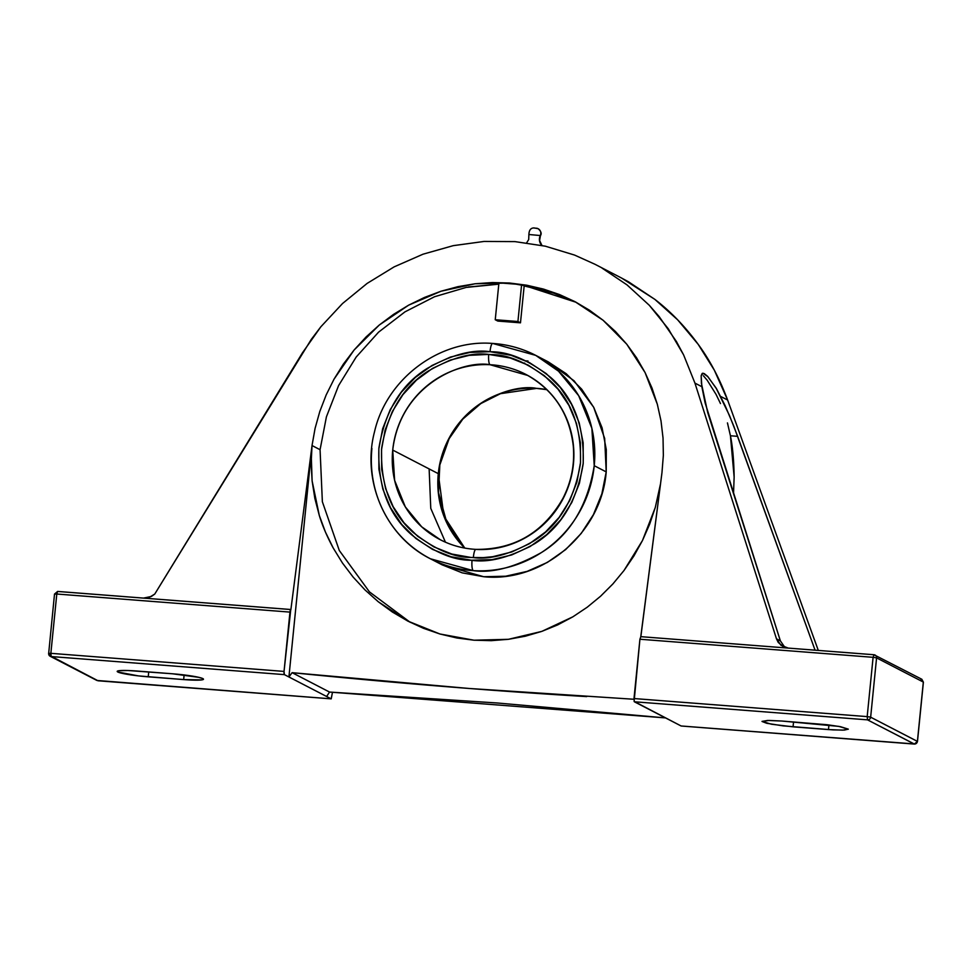 <?xml version="1.0" encoding="UTF-8"?>
<svg xmlns="http://www.w3.org/2000/svg" width="972" height="972" viewBox="0 0 972 972"><rect width="100%" height="100%" fill="white"/><g stroke="black" fill="none" stroke-linecap="round" stroke-linejoin="round"><path stroke-width="1.46" d="M490.046 351.682A9.307 2.114 -86.4 0 1 492.658 343.444A9.307 2.114 93.6 0 0 490.046 351.682L469.998 352.411L450.388 357.076L431.945 365.521L415.36 377.415L401.29 392.299L390.246 409.613L382.664 428.688L378.837 448.809L378.898 469.209L382.847 489.098L390.537 507.736L401.679 524.394L415.846 538.452L432.491 549.374L450.984 556.725L472.028 560.358C489.548 562.837 510.434 557.284 534.709 543.688C560.893 527.504 577.04 500.908 583.164 463.923C584.5 426.489 573.735 397.694 550.832 377.561C529.266 360.381 509.462 351.779 491.431 351.779L490.046 351.682C472.526 349.191 451.628 354.744 427.352 368.339C401.169 384.535 385.021 411.12 378.898 448.104C377.561 485.55 388.338 514.334 411.229 534.466C432.795 551.659 452.6 560.249 470.63 560.249L492.063 559.629L511.673 554.951L530.129 546.507L546.701 534.624L560.783 519.741L571.815 502.427L579.397 483.339L583.224 463.219L583.164 442.831L579.215 422.929L571.524 404.303L560.382 387.634L546.215 373.576L529.57 362.665L511.078 355.302L490.046 351.682M492.877 343.505A9.307 2.114 93.6 0 0 492.658 343.444C507.882 344.44 522.231 348.426 535.73 355.375A114.526 110.978 117.4 0 0 492.877 343.505L535.73 355.375L558.511 371.183L578.668 395.677L591.875 428.336L594.232 465.697C587.574 505.95 569.993 534.892 541.489 552.509C515.075 567.296 492.33 573.346 473.267 570.637A9.307 2.114 -86.4 0 1 472.028 560.358A9.307 2.114 93.6 0 0 473.267 570.637L430.414 558.779A114.526 110.978 117.4 0 1 371.912 448.457M445.443 542.194L430.766 508.368L429.138 468.929M488.685 354.416L491.152 354.586C508.806 354.598 528.124 363.018 549.119 379.821C571.329 399.492 581.754 427.449 580.418 463.693C574.525 499.438 558.997 525.196 533.847 540.954C510.507 554.259 490.35 559.811 473.376 557.612A9.307 2.102 -87 0 1 475.879 549.374A9.307 2.102 93 0 0 473.376 557.612L470.91 557.454C453.256 557.43 433.937 549.022 412.954 532.219C390.744 512.536 380.307 484.578 381.644 448.335C387.536 412.59 403.064 386.844 428.227 371.073C451.555 357.781 471.712 352.228 488.685 354.416A9.307 2.102 93 0 0 490.034 364.719A9.307 2.102 -87 0 1 488.685 354.416L510.203 357.988L528.148 365.108L544.308 375.666L558.074 389.262L568.924 405.385L576.457 423.415L580.369 442.685L580.527 462.465L576.931 481.99L569.701 500.544L559.119 517.396L545.571 531.939L529.594 543.615L511.782 551.962L492.804 556.689L483.096 557.636L470.91 557.454L451.858 554.04L433.925 546.92L417.766 536.362L403.988 522.766L393.138 506.655L385.617 488.612L381.692 469.342L381.534 449.574L385.131 430.037L392.36 411.496L402.955 394.632L416.49 380.088L432.467 368.424L450.279 360.065L469.257 355.339L488.685 354.416M527.869 375.484L490.034 364.719A93.081 90.202 117.4 0 1 525.876 374.414A93.081 90.202 117.4 0 1 573.419 464.081A93.081 90.202 117.4 0 1 476.11 549.435A9.307 2.102 93 0 0 475.879 549.374M540.286 235.54A8.76 8.493 -62.6 0 0 541.866 245.43A8.76 8.493 117.4 0 1 540.286 235.54L528.902 234.507L540.286 235.54A5.261 5.091 -62.6 0 0 538.196 228.748A5.261 5.091 117.4 0 1 540.286 235.54M533.75 228.019L536.957 228.274A5.261 5.091 117.4 0 1 538.196 228.748A5.261 5.091 -62.6 0 0 536.957 228.274L533.75 228.019M438.287 473.656C446.245 406.272 510.324 383.235 536.313 388.338A9.307 2.114 93.4 0 0 536.544 388.399A9.307 2.114 -86.6 0 1 536.313 388.338L546.835 389.614A93.081 90.202 -62.6 0 0 536.313 388.338A93.081 90.202 -62.6 0 0 438.287 473.656A93.081 90.202 -62.6 0 0 464.786 548.087L443.876 516.083L438.287 473.656L392.724 450.072L438.287 473.656M660.535 483.764L655.286 507.469L642.48 540.505L624.024 570.479L612.882 583.953L600.562 596.237L587.197 607.233L572.86 616.819L541.793 631.387L508.441 639.309L474.02 640.208L439.939 633.999L407.572 620.974L378.242 601.729L365.083 590.004L353.103 577.052L342.436 562.982L333.177 547.929C326.993 536.423 322.364 525.597 319.29 515.439L312.109 480.861L311.295 456.123L312.024 445.541L320.067 449.708L322.364 501.746L339.301 550.504L369.445 591.887L410.245 622.347M408.276 621.339L392.445 612.081L378.242 601.729M780.407 640.973L705.089 402.785L701.845 386.686L701.164 375.739L702.149 373.467L704.263 373.6L702.185 373.442L704.263 373.6L707.446 376.2L716.048 387.962L729.425 415.396L737.627 436.331L730.434 435.772L727.493 423.112M703.351 375.727L707.191 380.234L703.351 375.727M716.085 394.45L707.191 380.234L716.072 394.438L720.483 403.562M727.809 424.254L727.445 422.905M430.414 558.779L442.382 564.975L483.716 576.724C542.959 582.884 601.68 532.632 606.212 471.894L604.681 438.481L593.661 407.232L574.112 380.83L547.698 361.572L535.73 355.375A114.526 110.978 117.4 0 1 594.232 465.697L606.212 471.894L594.232 465.697A114.526 110.978 117.4 0 1 473.267 570.637A114.526 110.978 117.4 0 1 430.414 558.779C385.75 536.629 361.463 481.31 374.487 431.92C386.467 378.825 439.526 339.009 492.67 343.444M440.28 539.727A93.081 90.202 117.4 0 1 392.724 450.072A93.081 90.202 117.4 0 1 490.034 364.719C464.069 359.919 400.658 383.053 392.724 450.072L394.62 480.35L405.324 506.886L421.714 526.836L440.28 539.727C451.421 545.474 463.304 548.682 475.903 549.374C514.273 549.69 543.287 532.692 562.934 498.369C571.451 481.662 574.877 464.069 573.237 445.589C569.276 413.44 553.493 389.711 525.876 374.414M536.738 388.375A9.307 2.114 -86.6 0 1 536.544 388.399L500.446 393.684L480.8 403.587L462.793 419.114L449.113 438.7L439.83 464.932L438.506 492.573L446.877 522.827L464.835 548.087M524.005 363.176L524.734 363.078M923.315 682.198L917.483 741.454L914.288 744.054A2.916 2.831 -62.6 0 0 917.41 741.381L923.327 682.077L876.574 657.874L870.657 717.178L917.483 741.442L923.4 682.15L921.845 679.27L920.788 678.966L923.327 682.077L876.574 657.874L873.099 657.315L867.182 716.619L870.657 717.178A2.916 2.831 117.4 0 1 867.522 719.851L867.182 716.619L633.999 698.54L634.352 701.772L867.522 719.851L914.288 744.054A2.916 2.831 -62.6 0 0 917.41 741.381L870.657 717.178L876.574 657.874L873.099 657.315L874.022 654.751A2.916 2.831 117.4 0 1 876.574 657.874A2.916 2.831 117.4 0 0 874.022 654.751L788.28 648.105L783.043 646.623L778.232 642.395L776.482 638.835L780.358 640.84L707.64 412.286L701.407 383.235L701.164 375.739L703.084 373.224L707.981 376.772L716.716 389.092L725.088 405.543L733.641 425.748L815.071 650.171L737.627 436.331L730.434 435.772C732.669 446.792 733.909 460.558 734.139 477.058L730.434 435.772M914.555 743.969L681.226 725.987M914.421 744.066L867.522 719.851L867.182 716.619L633.999 698.54L639.916 639.236L873.099 657.315L867.182 716.619M527.99 361.001L525.937 360.867M733.508 493.898L734.139 477.058L733.508 493.898M869.369 716.874L870.657 717.178A2.916 2.831 117.4 0 1 867.522 719.851L634.352 701.772L681.105 725.975L914.288 744.054M828.946 724.942L828.484 729.583L793.055 726.837L793.541 721.941L793.055 726.837L771.489 724.225L762.036 721.394L767.673 720.459L781.84 721.03L838.848 726.388L848.289 729.219L842.663 730.142L828.484 729.583L828.946 724.942M576.238 302.328L521.612 284.614L498.928 282.852L495.246 319.739L517.93 321.501L521.612 284.614L498.928 282.852L495.246 319.739L497.81 321.076L495.246 319.739L517.93 321.501L520.482 322.826L497.81 321.076L520.482 322.826L524.163 285.938L521.612 284.614L517.93 321.501L520.482 322.826L524.163 285.938L556.118 293.763M594.925 264.25L574.549 255.065L545.365 246.195L515.014 241.615L484.08 241.445L453.219 245.661L423.039 254.19L394.146 266.863L367.124 283.411L342.533 303.519L320.857 326.774L311.259 339.422L154.767 594.05L302.535 352.69L320.857 326.774L342.533 303.519L367.124 283.411L394.146 266.863L423.039 254.19L453.219 245.661L484.08 241.445L515.014 241.615L545.365 246.195L574.549 255.065L594.925 264.25L621.545 278.028L654.824 299.352C670.765 311.611 685.224 326.616 698.212 344.367C709.876 360.175 719.681 378.728 727.627 400.039L818.303 650.426L727.627 400.039L720.738 396.467L727.627 400.039L714.311 370.138L698.212 344.367L677.63 319.8L654.824 299.352L628.617 281.868L621.193 277.846M788.28 648.105L640.84 636.672L639.916 639.236L640.84 636.672L788.28 648.105L780.941 645.262L776.482 638.835L694.944 383.114L701.845 386.686L694.944 383.114L683.608 354.889L676.427 341.537L659.235 316.678L649.308 305.293L627.049 284.918L601.96 268.065L627.049 284.918L649.308 305.293L668.286 328.779L683.608 354.889L694.944 383.114L776.482 638.835L780.358 640.84L784.793 647.267L782.217 644.558M874.022 654.751L873.099 657.315L639.916 639.236L634.121 701.419L681.105 725.975M781.84 721.03L827.196 724.735L840.391 726.667L848.301 729.134L844.376 730.094L833.211 729.899L783.14 725.877L766.677 723.265L762.036 721.479L769.01 720.446L781.84 721.03M468.492 286.971L498.806 284.164L466.159 287.42L434.52 296.739L404.984 311.854L378.545 332.181L356.165 357.064L338.572 385.617L326.41 416.854L320.067 449.708L312.024 445.541L315.086 428.348L319.812 411.448L326.142 395.009L334.016 379.189L354.112 350.005L379.311 325L408.641 305.159L440.984 291.236L475.101 283.763L509.68 283.034L543.372 289.061L574.914 301.624L603.065 320.238L626.758 344.197L645.08 372.568L657.327 404.255L661.021 420.973L663.038 438.056L663.354 455.346L661.968 472.671L663.354 455.346L663.038 438.056L661.021 420.973L657.327 404.255L652.005 388.071L645.08 372.568L636.636 357.89L626.758 344.197L615.531 331.598L603.065 320.238L589.482 310.214L574.914 301.624L559.495 294.552L543.372 289.061L526.715 285.209L509.68 283.034L492.415 282.548L475.101 283.763L457.909 286.667L440.984 291.236L424.521 297.42L408.641 305.159L393.526 314.393L379.311 325L366.128 336.92L354.112 350.005L343.371 364.136L334.016 379.189L326.142 395.009L319.812 411.448L315.086 428.348L312.024 445.541L288.915 676.974L326.628 696.499L329.532 692.052L326.628 696.499L288.915 676.974L292.11 672.673L329.532 692.052L497.214 702.987L665.528 717.907L329.532 692.052L292.11 672.673L288.915 676.974L284.395 674.629L51.212 656.55A2.916 2.831 117.4 0 1 48.673 653.439L50.86 653.33L51.212 656.55L97.978 680.764A2.916 0.668 94.4 0 0 98.038 680.777A2.916 0.668 94.4 0 0 98.099 680.777M442.041 564.793L462.247 572.873L483.716 576.724L505.622 576.226L527.116 571.39L547.382 562.399L565.643 549.593L581.183 533.47L593.406 514.65L601.862 493.861L606.212 471.894L606.285 449.586L602.081 427.814L593.758 407.402L581.657 389.14L566.214 373.722L548.05 361.742M98.038 680.777L331.221 698.856L332.497 692.21L331.16 698.844L97.978 680.764A2.916 0.668 94.4 0 0 98.038 680.777L48.989 655.079M57.579 591.45L143.455 598.108L149.481 597.282L154.767 594.05L151.377 596.456L143.455 598.108L57.579 591.45L56.789 594.026L54.59 594.135M633.938 699.257L469.209 688.48L292.11 672.673A745.159 69.838 -174.3 0 0 586.687 696.596M702.149 373.467L702.95 373.212M640.852 636.66L661.968 472.671L640.779 636.66L873.974 654.739L921.833 679.27L923.4 682.15M331.16 698.844L326.628 696.499L331.16 698.844L96.908 680.461L50.167 656.258L48.6 653.366L50.86 653.33L56.789 594.026L54.517 594.062L48.673 653.439M148.23 676.828L148.716 671.931L148.23 676.828A25.551 2.394 5.7 0 1 117.199 671.397A25.551 2.394 5.7 0 1 137.016 671.032L172.445 673.778A25.551 2.394 5.7 0 1 203.476 679.221A25.551 2.394 5.7 0 1 183.659 679.586L138.303 675.88L117.819 672.004L117.199 671.482L118.888 670.716L127.952 670.51L172.445 673.778L198.823 677.35L202.856 678.602L203.476 679.136L201.787 679.89L183.659 679.586L184.121 674.945L183.659 679.586L148.23 676.828M660.523 483.91L655.286 507.469L649.624 524.285L642.48 540.505L633.914 555.948L624.024 570.479L612.87 583.953L600.562 596.237L587.197 607.233L572.86 616.819L557.685 624.899L541.793 631.387L525.33 636.21L508.441 639.309L491.273 640.657L474.02 640.208L456.852 637.984L439.939 633.999L423.452 628.313L407.572 620.974M365.083 590.004L353.103 577.052L342.436 562.982L333.177 547.929L325.426 532.036L319.29 515.439L314.831 498.332L312.109 480.861L311.162 463.194L312.024 445.541L290.895 609.541L143.455 598.108M57.713 591.462A2.916 0.668 94.4 0 0 57.652 591.438A2.916 0.668 94.4 0 0 56.789 594.026L289.96 612.105A2.916 0.668 -85.6 0 1 290.835 609.517A2.916 0.668 -85.6 0 1 290.895 609.541L312.024 445.541L288.915 676.974L284.395 674.629A2.916 0.668 -85.6 0 1 284.043 671.409L284.395 674.629L51.212 656.55A2.916 0.668 94.4 0 1 50.86 653.33L56.789 594.026L289.96 612.105L284.043 671.409L50.86 653.33L284.043 671.409L290.762 609.529M526.642 242.842L528.707 239.525L528.889 234.544C529.072 230.109 530.809 227.898 534.078 227.922L538.099 228.699C541.125 231.3 541.89 233.632 540.42 235.698L539.606 240.521L541.939 245.454M536.52 388.399L546.872 389.651M914.348 744.078L681.165 725.999M290.835 609.517L57.652 591.438L54.517 594.062"/></g></svg>

